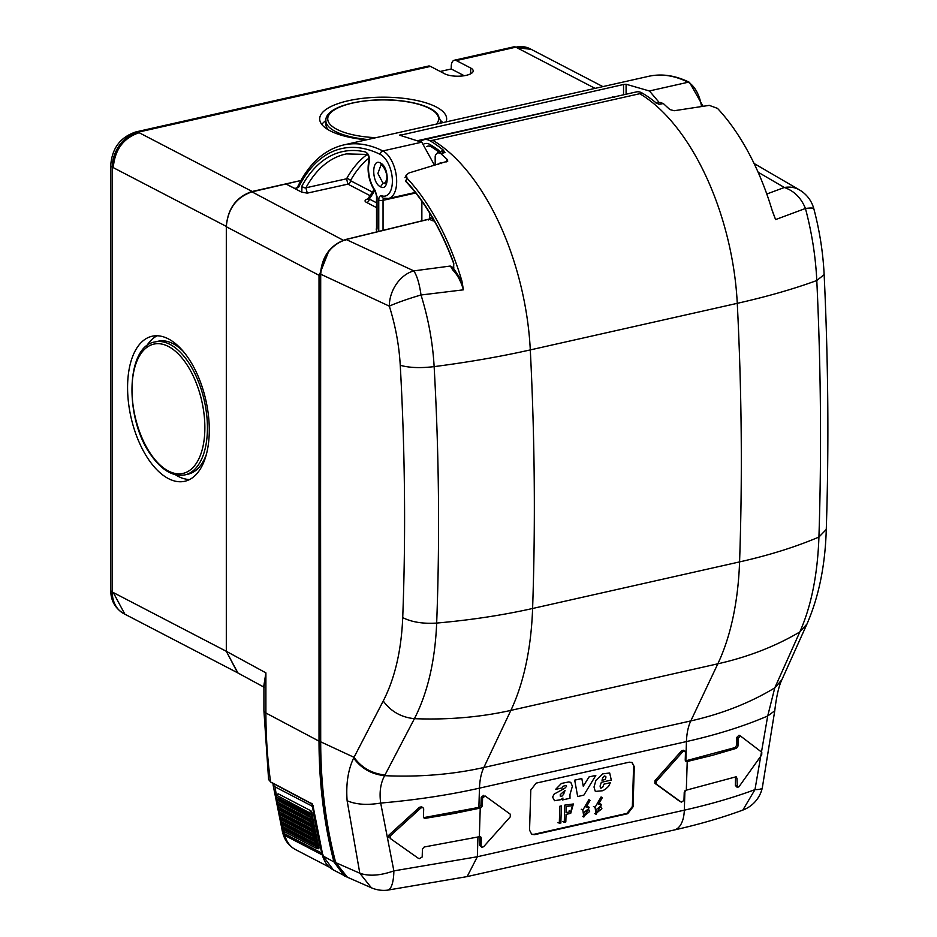 <?xml version="1.0" encoding="UTF-8"?>
<svg xmlns="http://www.w3.org/2000/svg" width="937" height="937" viewBox="0 0 937 937"><rect width="100%" height="100%" fill="white"/><g stroke="black" fill="none" stroke-linecap="round" stroke-linejoin="round"><path stroke-width="1.41" d="M301.784 192.202L307.289 193.127L305.895 187.798A3.092 2.284 -151.2 0 1 301.972 185.936L301.784 192.202L285.82 183.91L294.968 188.524L298.516 187.412A182.727 94.379 77.3 0 1 380.293 154.441A3.092 2.448 -63.6 0 1 382.858 150.939A24.772 12.802 77.3 0 1 396.363 176.332A24.772 12.802 77.3 0 1 388.492 198.492L415.314 192.448M263.672 686.997L237.565 672.778L226.309 651.297L226.309 226.731C227.808 208.834 236.358 197.215 251.959 191.862L300.941 180.501L252.182 191.476C236.464 196.735 227.843 208.377 226.309 226.403L113.272 167.641C114.806 149.627 123.438 137.985 139.144 132.714L252.182 191.476M263.648 686.962L265.897 672.86L226.309 651.297L237.904 672.953L124.867 614.192L113.272 592.535L226.309 651.297L226.309 226.403M263.918 710.714L268.603 779.561L270.547 781.645A496.153 389.487 117.5 0 1 265.897 713.01A12.392 4.24 180 0 1 263.918 710.714L263.918 687.465L265.897 672.86L265.897 713.01L319.025 741.155L319.025 275.865L328.934 250.741M320.454 741.331L319.025 741.155A497.008 390.155 117.5 0 0 333.959 861.935L322.925 855.938L313.099 806.277L311.447 803.302L312.454 804.075L271.554 782.407M313.099 806.277L313.438 805.527L313.099 806.277M322.925 855.938L323.23 855.059L322.925 855.938L333.467 870.016M335.645 861.759L333.959 861.935L344.324 875.908L347.568 877.29M421.861 201.186L421.861 220.863M434.463 165.181L421.861 142.307A24.772 12.802 77.3 0 0 421.673 142.201L399.63 135.197L400.181 134.752L399.63 135.197M612.107 97.378L418.218 140.527M400.181 135.268L623.538 84.494L626.092 84.236L649.341 90.971A24.772 12.802 77.3 0 1 649.528 91.065L659.343 102.683M377.693 231.662L376.569 231.076L376.381 229.038M376.522 196.009A3.092 1.054 0 0 0 376.522 196.032A3.092 1.054 0 0 0 377.025 196.606L377.025 228.382A3.092 1.054 0 0 1 376.522 227.808L376.522 196.032L375.14 190.422L377.025 196.606M375.245 191.687L375.233 191.663C368.897 181.895 366.789 171.483 368.897 160.426A3.092 1.862 -165.7 0 1 368.909 160.391A3.092 1.862 -165.7 0 0 369.319 161.773A21.738 11.221 77.3 0 0 375.14 190.422M367.269 154.394A175.641 90.725 77.3 0 0 346.561 178.791L305.895 187.798A176.472 91.147 77.3 0 1 346.432 153.914L367.421 154.429M368.405 154.441L365.582 152.005C368.569 153.738 369.822 156.994 369.319 161.773M376.522 202.79L369.295 199.031A3.092 2.436 -62.5 0 1 366.73 202.521C364.306 201.338 364.528 200.178 367.386 199.031L369.295 199.031L374.671 190.867M353.659 758.056C361.178 768.41 371.497 774.278 384.615 775.672L384.978 774.993C371.848 773.575 361.53 767.684 354.022 757.319L353.659 758.056C348.049 769.874 345.87 784.105 347.123 800.725L359.808 873.214C368.944 876.446 380.293 875.673 393.868 870.883L477.343 856.746L684.315 810.165C710.398 804.286 733.952 797.446 754.976 789.622L767.708 715.973L774.747 710.808M347.123 800.725C355.966 804.555 367.163 805.34 380.691 803.068L393.868 870.883A30.968 9.405 -96.9 0 1 387.555 890.15L467.141 876.599L477.343 856.746L477.952 837.057M384.978 774.993L414.423 718.679A371.638 265.499 -154.7 0 0 510.864 710.387L483.832 767.497A371.638 265.499 -154.7 0 1 384.615 775.672C380.527 783.238 379.227 792.362 380.691 803.068A371.638 142.201 1.8 0 0 479.475 788.146L478.877 807.389L423.606 817.65M371.345 887.761L359.808 873.214L335.692 862.614L347.44 877.243L371.345 887.761A30.968 30.968 0 0 0 387.555 890.15M762.331 787.677A30.968 5.493 -167.5 0 1 762.32 787.748A30.968 5.493 -167.5 0 1 754.976 789.622L742.842 810.072A30.968 30.968 0 0 0 762.32 787.748L774.735 710.914C776.386 696.73 778.717 686.458 781.716 680.11L774.77 687.875L767.708 715.973A371.638 142.201 1.8 0 1 686.446 741.577L685.849 760.809L735.17 747.539L736.599 745.383L736.845 737.36L739.012 735.24L740.523 736.037L761.793 752.247L761.711 754.882L738.942 786.787L737.302 787.431L735.346 785.475L735.545 776.937M781.88 679.747L774.77 687.875A371.638 265.499 -154.7 0 1 690.803 720.916A49.556 25.592 -102.7 0 0 686.446 741.577L479.475 788.146A49.556 25.592 -102.7 0 1 483.832 767.497L690.803 720.916L717.836 663.806A371.638 265.499 25.3 0 0 799.823 631.948L775.075 687.208M782.137 679.173L806.956 624.042L799.823 631.948C811.219 606.38 817.591 574.744 818.926 537.042C821.632 453.449 820.917 367.936 816.795 280.514C815.612 256.457 811.829 232.446 805.433 208.482L775.59 219.574L771.947 209.701M383.245 700.993C394.864 678.318 401.352 650.524 402.723 617.6C411.648 622.109 422.962 623.937 436.665 623.07C435.108 660.808 427.694 692.689 414.423 718.679C401.223 717.344 390.823 711.441 383.245 700.993L354.022 757.319L320.7 741.823A495.45 388.937 117.5 0 0 335.692 862.614L335.446 862.368C325.479 823.974 320.477 783.719 320.454 741.577L320.7 274.354C322.176 256.562 330.644 244.944 346.116 239.497L413.814 270.875C417.047 275.794 419.448 283.841 421.018 294.991C428.396 318.732 432.777 342.614 434.136 366.625C439.031 453.871 439.875 539.361 436.665 623.07C470.796 620.048 502.771 615.187 532.603 608.488A1858.2 959.793 -102.7 0 0 530.295 349.911A185.819 95.984 -102.7 0 0 432.765 140.281L429.708 140.597A24.772 12.802 -102.7 0 0 424.18 139.672A24.772 12.802 -102.7 0 0 420.631 141.674M418.218 858.163L419.296 858.714L422.189 856.98L422.435 848.969L424.215 846.989L479.838 836.624L481.337 837.994L479.838 836.624L480.693 836.718M418.066 858.093L390.26 838.474L417.914 857.999M388.843 837.737L388.925 835.101L419.495 807.249L421.568 806.839L422.95 807.553L420.877 807.975L419.495 807.249M478.877 807.389L480.974 805.211L481.22 797.2L482.59 797.902L485.179 796.017L510.325 814.241L510.243 816.877L483.597 846.755L481.735 847.294L481.091 846.017L481.337 837.994M483.808 795.302L481.22 797.2M481.735 847.294L479.721 845.303L479.978 837.291M680.028 801.545L654.869 783.309L654.951 780.685L681.609 750.795L683.46 750.256L685.474 752.247L685.228 760.27L686.727 761.629L685.872 761.535M740.523 736.037L738.227 738.087L737.981 746.098L736.552 748.265L712.378 755.339L686.727 761.629L685.849 760.809M629.289 762.168L536.151 783.133L530.799 790.02L529.546 830.112L531.724 834.363L534.547 834.68L627.685 813.714L633.037 806.827L634.29 766.735L632.112 762.472L629.289 762.168M758.103 172.197L784.351 187.494C794.178 190.925 801.205 197.93 805.433 208.482A30.968 3.561 -14.9 0 1 813.82 208.728A30.968 3.561 -14.9 0 1 813.831 208.764M660.245 102.52L663.326 103.538L669.838 109.535L674.113 110.742L709.274 105.366L717.508 108.387A180.618 93.29 -102.7 0 1 768.961 200.307A180.618 93.29 -102.7 0 1 769.347 201.478A180.618 93.29 -102.7 0 1 772.393 211.2L775.59 219.574M346.116 239.497L345.448 240.305L346.116 239.497L429.287 219.153A1.242 0.972 117.5 0 0 430.306 217.759L432.835 219.082L431.816 220.476L434.417 221.144M432.671 217.173L433.444 219.445M320.7 741.319L320.454 274.096L389.323 306.153A30.968 2.706 162.5 0 1 421.018 294.991L463.405 289.826L461.929 281.065L453.625 268.497L451.728 268.029L450.228 266.061L452.922 267.467A1.242 0.972 117.5 0 0 452.36 267.783L450.228 266.061L413.814 270.875A30.968 23.448 114.9 0 0 389.323 306.153L389.323 306.153C395.473 325.736 399.115 345.448 400.251 365.289C409.153 367.808 420.455 368.253 434.136 366.625A371.638 100.646 177.1 0 0 530.295 349.911L737.267 303.33A185.819 95.984 -102.7 0 0 639.748 93.712L641.857 92.857A24.772 12.802 -102.7 0 0 636.328 91.92L424.18 139.672M429.287 219.153L428.584 219.972L429.287 219.153L431.816 220.476M430.306 217.759L429.005 219.106M463.405 289.826C460.934 281.147 457.303 274.459 452.489 269.739L451.728 268.029M461.929 281.065A180.618 93.29 -102.7 0 0 458.884 271.343A180.618 93.29 -102.7 0 0 458.498 270.172A180.618 93.29 -102.7 0 0 407.056 178.253L405.686 180.876A176.484 91.158 -102.7 0 1 453.789 263.285L453.625 268.497L452.489 269.739M453.836 267.221L452.922 267.467L453.613 267.572L453.66 263.473C441.128 229.46 425.187 202.146 405.826 181.497L405.686 180.876A1.242 0.808 136.5 0 0 405.826 181.497M438.598 164.233L440.226 162.804L441.104 163.647M429.708 140.609A185.807 95.972 -102.7 0 1 439.84 147.367A185.807 95.972 -102.7 0 1 443.213 150.014L444.934 152.544L440.823 153.609L447.347 159.606L447.757 161.129L409.071 172.923L406.365 174.926L407.056 178.253M429.626 217.724L429.626 212.98M663.326 103.538L659.121 104.335L656.978 103.281M641.857 92.857A185.807 95.972 -102.7 0 1 651.988 99.627A185.807 95.972 -102.7 0 1 655.361 102.274L659.121 104.335M440.823 153.609L437.696 152.602L435.389 155.015L435.389 157.615M444.934 152.544L441.702 151.571M439.793 153.2L439.582 152.11M439.476 151.677L439.16 150.634A181.825 93.911 -102.7 0 0 430.095 144.567A20.778 10.729 -102.7 0 0 424.121 143.865M479.369 807.284L480.728 807.987L482.332 805.925L482.59 797.902M480.728 807.987L453.66 813.562L425.105 818.352L423.723 817.626M422.95 807.553L423.688 808.877L423.43 816.888L425.105 818.352L424.168 818.212M390.26 838.474L390.342 835.839L420.877 807.975M737.302 787.431L736.986 778.178L735.662 776.902L736.412 776.949M687.219 761.523L686.317 790.16L735.662 776.902M686.317 790.16L684.233 792.339L683.975 800.362L681.386 802.248L656.24 784.023L656.322 781.388L654.951 780.685M684.83 750.97L682.968 751.497L656.322 781.388M631.761 762.32L634.29 766.735M531.384 834.176L533.867 834.328L627.005 813.363L632.358 806.476L633.599 766.372M600.922 788.146L602.643 787.314L604.014 784.117L610.385 782.688L608.617 786.26L605.396 789.27L602.655 790.734L596.166 791.355L595.136 790.992L594.011 787.01L595.955 780.298L602.796 773.868L609.682 772.966L611.299 780.064L601.343 782.313L600.09 786.049L600.453 787.982M596.166 791.355L595.136 790.992M602.725 777.769L601.999 780.263L605.255 779.525L605.981 777.007L604.342 775.977L602.725 777.769M604.342 775.977L605.794 776.457M569.965 794.553L570.012 798.254L562.376 799.975L562.973 798.043L560.724 799.694L554.517 800.713L552.619 797.094L554.2 794.037L564.671 788.345L566.487 786.448L565.995 785.37L563.008 786.284L562.235 787.9L555.629 789.376L561.415 783.449L568.829 781.915L570.785 782.372L572.39 786.272L569.965 794.553M560.677 796.403L562.282 795.958L563.676 794.096L565.093 790.336L560.232 794.646L560.279 796.181M595.815 775.391L589.045 776.914L583.271 786.225L581.807 778.542L574.697 780.146L577.672 796.532L583.856 795.138L595.815 775.391M559.307 823.424L559.834 806.23L561.392 805.89L560.853 823.073L557.96 822.721M564.273 822.299L565.819 821.948L566.053 814.394L570.715 813.339L573.385 803.981L564.8 805.117L564.273 822.299L562.926 821.608M566.112 812.672L566.299 806.488L572.484 805.609L570.774 811.629L566.112 812.672M588.858 799.706L590.087 800.409L586.164 807.167L589.256 807.296L583.845 817.041L582.826 810.072L588.858 799.706M583.446 812.871L584.747 815.413L589.654 811.465L588.354 808.912L583.446 812.871M601.086 796.954L602.327 797.656L598.392 804.414L601.495 804.543L596.084 814.288L595.065 807.319L601.086 796.954M595.686 810.107L596.986 812.66L601.894 808.713L600.594 806.16L595.686 810.107M155.027 341.935A68.132 35.196 77.3 0 1 187.939 361.553A68.132 35.196 77.3 0 1 207.393 430.715A68.132 35.196 77.3 0 1 184.94 474.883C173.04 476.91 161.726 470.292 150.986 455.042C124.316 418.816 125.757 346.175 155.027 341.935L158.13 341.244A68.132 35.196 77.3 0 1 183.23 351.352M206.398 454.293A68.132 35.196 77.3 0 1 188.044 474.181L184.94 474.883M367.831 139.519A57.298 19.595 180 0 1 356.259 137.938A57.298 19.595 180 0 1 325.877 120.639L325.877 124.129A57.298 19.595 0 0 0 328.383 129.856M110.73 590.263C110.777 600.629 115.146 608.429 123.848 613.665A30.968 24.315 117.5 0 1 112.253 592.008A9.288 3.174 0 0 1 110.73 590.263L110.73 165.369C111.995 148.151 120.451 136.978 136.088 131.859A9.288 4.802 77.3 0 1 138.126 132.187L430.481 66.398L444.782 73.836A15.484 5.294 0 0 0 462.152 75.991A15.484 5.294 0 0 0 473.197 70.919A15.484 5.294 0 0 0 470.655 68.003L456.354 60.577A9.288 4.802 77.3 0 0 454.316 60.237A9.288 4.802 77.3 0 0 451.247 66.656L451.247 68.975L464.225 75.721M451.247 68.975L440.214 71.458M430.481 66.398A9.288 4.802 -102.7 0 0 428.443 66.058L136.088 131.859M440.46 120.428L442.299 122.044A63.493 21.715 180 0 1 442.932 122.618M321.778 124.422A63.493 21.715 180 0 1 324.038 122.044L325.877 120.428M146.465 346.175A74.328 38.394 77.3 0 1 157.17 335.762M189.52 479.545A74.328 38.394 77.3 0 1 175.395 474.731M446.035 121.915A63.493 21.715 0 0 0 446.656 118.882A63.493 21.715 0 0 0 412.983 99.72A63.493 21.715 0 0 0 319.681 118.882A63.493 21.715 0 0 0 353.354 138.055A63.493 21.715 0 0 0 366.426 139.836M148.842 459.88A74.328 38.394 77.3 0 1 127.619 384.439A74.328 38.394 77.3 0 1 152.11 336.242A74.328 38.394 77.3 0 1 188.021 357.641A74.328 38.394 77.3 0 1 209.244 433.081A74.328 38.394 77.3 0 1 184.753 481.278A74.328 38.394 77.3 0 1 148.842 459.88M273.358 783.59L273.054 784.761L275.056 786.869L311.822 805.972L312.853 805.75M311.822 805.972L312.677 807.46A495.521 388.984 117.5 0 0 321.859 853.115L322.328 854.954A30.968 24.315 117.5 0 0 324.284 860.119M311.002 810.856L278.312 793.862L276.942 795.466L310.979 813.55L311.892 812.484L311.002 810.856L309.632 812.461A1.242 0.972 117.5 0 0 309.936 814.37A1.242 0.75 -79.6 0 0 310.979 813.55L311.974 813.738A1.242 0.75 100.4 0 1 310.932 814.558L310.206 814.429M317.28 848.571L318.674 848.688L319.048 847.809A495.521 388.984 -62.5 0 1 318.744 846.568L317.901 843.019A495.521 388.984 -62.5 0 1 317.608 841.766L316.811 838.205A495.521 388.984 -62.5 0 1 316.53 836.952L315.769 833.368A495.521 388.984 -62.5 0 1 315.5 832.103L314.773 828.495A495.521 388.984 -62.5 0 1 314.527 827.23L313.825 823.611A495.521 388.984 -62.5 0 1 313.59 822.335L312.935 818.704A495.521 388.984 -62.5 0 1 312.712 817.415L312.103 813.773A495.521 388.984 -62.5 0 1 311.892 812.484M318.674 848.688L319.048 847.809L317.889 847.704L318.65 846.697L317.245 845.678A1.242 0.972 117.5 0 0 317.022 843.886M284.637 828.566L284.661 827.617M283.548 822.768L283.513 823.764M282.435 818.938L282.482 817.907M281.405 814.089L281.475 813.011M280.503 808.092L280.432 809.217M279.507 804.321L279.589 803.15M278.629 799.402L278.734 798.195M383.046 230.467L383.046 200.342A3.092 1.605 77.3 0 1 383.819 198.316M378.759 231.404L378.759 200.049A3.092 1.054 0 0 0 383.046 200.342L415.747 192.987M388.492 198.492L383.409 198.199A3.092 2.53 -71.8 0 1 381.792 195.833A6.196 3.198 77.3 0 0 378.759 200.049M380.293 154.441A21.68 11.197 77.3 0 1 392.357 179.81A21.68 11.197 77.3 0 1 381.792 195.833M297.673 187.775L296.877 188.032L297.369 187.4C308.683 163.858 324.061 149.721 343.492 144.989A185.819 95.984 77.3 0 1 382.858 150.939L421.673 142.201M294.968 188.524L297.017 187.669M343.492 144.989L648.779 76.284A185.819 95.984 77.3 0 1 688.145 82.233A3.092 2.448 -63.6 0 1 689.55 82.386L702.949 106.104M649.341 90.971L688.145 82.233A24.772 12.802 77.3 0 1 701.473 106.291M320.454 276.04L226.309 226.731M343.247 240.235L251.959 191.862M612.177 96.921L614.66 97.518M623.538 94.801L623.538 84.494M626.092 94.227L626.092 84.236M376.522 207.604L366.73 202.521M370.021 195.634L347.908 184.144A3.092 2.436 117.5 0 0 350.473 180.665A172.549 89.12 77.3 0 1 368.955 158.107M307.289 193.127L347.908 184.144L346.561 178.791A3.092 2.296 -150.8 0 1 350.473 180.665L372.387 192.05M376.569 231.076L377.025 228.382M301.972 185.936A179.576 92.751 77.3 0 1 365.582 152.005M367.386 199.031L368.721 198.656M380.469 163.026C371.497 157.627 371.497 182.856 380.469 186.779C389.429 192.167 389.429 166.95 380.469 163.026L381.628 165.193L380.961 165.006L377.892 173.462L383.034 183.289L380.469 186.779M381.628 165.193C380.797 163.19 387.321 170.405 386.899 178.417L385.142 183.629L383.034 183.289L386.032 182.586M684.912 790.805L684.315 810.165A30.968 15.999 77.3 0 1 674.113 830.018C699.166 824.396 722.076 817.743 742.842 810.072M639.748 93.712L432.765 140.281M826.27 529.452L818.926 537.042A371.638 143.935 2 0 1 739.574 561.907A247.755 127.971 -102.7 0 1 717.836 663.806L510.864 710.387A247.755 127.971 -102.7 0 0 532.603 608.488L739.574 561.907A1858.2 959.793 -102.7 0 0 737.267 303.33A371.638 100.646 -2.9 0 0 816.795 280.514L824.138 274.623M402.723 617.6C405.862 535.238 405.042 451.13 400.251 365.289M807.062 623.808L806.956 624.042C818.762 597.01 825.204 565.526 826.27 529.592C828.976 446.48 828.261 361.518 824.15 274.717C823.061 252.592 819.617 230.596 813.82 208.728A30.968 30.968 0 0 0 799.484 189.93A30.968 25.123 120.2 0 0 784.351 187.494L766.782 194.018M440.226 162.804A175.57 90.678 77.3 0 1 440.929 163.425M446.059 162.078L447.347 159.606M435.389 164.924L435.389 155.015M443.213 150.014L440.378 151.911M430.095 144.567A3.092 2.389 120.6 0 0 431.102 146.652L440.121 152.708M431.102 146.652L428.373 145.996A17.686 9.136 -102.7 0 0 426.78 146.629M481.091 846.017L479.721 845.303M482.332 805.925L480.974 805.211M388.925 835.101L390.342 835.839M480.236 808.104L479.346 836.741M736.986 778.178L735.604 777.464M656.24 784.023L654.869 783.309M682.968 751.497L681.609 750.795M736.552 748.265L735.17 747.539M737.981 746.098L736.599 745.383M736.728 786.202L735.346 785.475M740.265 735.908L739.141 735.322M738.227 738.087L736.845 737.36M632.358 806.476L633.037 806.827M627.005 813.363L627.685 813.714M533.867 834.328L534.547 834.68M569.146 810.774L570.774 811.629M581.245 809.24L582.826 810.072M593.472 806.488L595.065 807.319M150.962 454.34A66.281 34.236 77.3 0 1 136.462 362.279A66.281 34.236 77.3 0 1 185.901 363.181A66.281 34.236 77.3 0 1 200.401 455.241A66.281 34.236 77.3 0 1 150.962 454.34M440.46 123.169L440.46 120.639A57.298 19.595 180 0 1 439.933 123.286M375.96 137.68A55.435 18.963 180 0 1 357.138 135.631A55.435 18.963 180 0 1 334.228 109.98A55.435 18.963 180 0 1 409.2 102.145A55.435 18.963 180 0 1 436.501 124.059M470.655 68.003L470.655 73.836M454.316 60.237L513.816 46.85A9.288 4.802 77.3 0 1 515.854 47.178L595.089 88.371M513.816 46.85L530.143 48.806A30.968 24.315 117.5 0 0 515.854 47.178L456.354 60.577M110.73 165.369A9.288 3.174 0 0 0 112.253 167.114L113.272 167.641M139.144 132.714L138.126 132.187A30.968 24.315 117.5 0 0 112.253 167.114L112.253 592.008L113.272 592.535M602.878 86.614L531.162 49.333L516.873 47.717M329.449 867.229L295.53 849.59A30.968 24.315 -62.5 0 1 284.883 835.488L282.388 831.424L284.883 835.488L322.328 854.954M321.859 853.115L284.403 833.649A495.521 388.984 -62.5 0 1 283.829 831.388M283.431 829.784A495.521 388.984 -62.5 0 1 282.658 826.551M282.283 824.993A495.521 388.984 -62.5 0 1 281.522 821.69M281.182 820.18A495.521 388.984 -62.5 0 1 280.444 816.806M280.14 815.354A495.521 388.984 -62.5 0 1 279.425 811.887M279.132 810.493A495.521 388.984 -62.5 0 1 278.441 806.956M278.195 805.609A495.521 388.984 -62.5 0 1 277.528 801.99M277.293 800.702A495.521 388.984 -62.5 0 1 276.649 797M276.45 795.782A495.521 388.984 -62.5 0 1 275.056 786.869M277.949 793.908L276.942 795.466A1.242 0.972 117.5 0 0 277.258 797.387L309.538 814.159M278.91 798.289A1.242 0.972 -62.5 0 1 278.57 799.472L311.26 816.467L310.452 817.415L311.81 818.505L312.618 817.544L311.26 816.467A1.242 0.972 117.5 0 0 311.107 814.604L310.065 814.417A1.242 1.242 0 0 1 309.725 814.3L277.036 797.317A1.242 1.242 0 0 1 276.673 795.408L276.79 795.689M278.406 799.671L277.774 800.432L310.452 817.415A1.242 0.972 117.5 0 0 310.791 819.325A1.242 0.75 -80.4 0 0 311.81 818.505L312.806 818.669A1.242 0.75 99.6 0 1 311.787 819.5L311.072 819.371M279.776 803.255A1.242 0.972 -62.5 0 1 279.449 804.403L312.126 821.386L311.33 822.358L312.7 823.436L313.497 822.463L312.126 821.386A1.242 0.972 117.5 0 0 311.962 819.547M278.711 798.5L277.774 800.432A1.242 0.972 117.5 0 0 278.102 802.341M312.021 819.57L310.92 819.371A1.242 1.242 0 0 1 310.557 819.254L277.879 802.259A1.242 1.242 0 0 1 277.493 800.362L277.621 800.643M279.285 804.59L278.652 805.363L311.33 822.358A1.242 0.972 117.5 0 0 311.681 824.255A1.242 0.738 -81.2 0 0 312.7 823.436L313.696 823.588A1.242 0.738 98.8 0 1 312.689 824.408L311.974 824.302M280.702 808.198A1.242 0.972 -62.5 0 1 280.362 809.31L313.052 826.293L312.267 827.266L313.637 828.331L314.422 827.359L313.052 826.293A1.242 0.972 117.5 0 0 312.876 824.466M279.577 803.407L278.371 805.305A1.242 1.242 0 0 0 278.757 807.19A1.242 0.972 117.5 0 1 278.652 805.363L278.512 805.574M312.935 824.49L311.822 824.302A1.242 1.242 0 0 1 311.447 824.173L278.757 807.19A1.242 0.972 117.5 0 0 279.003 807.261M280.222 809.486L279.577 810.282L312.267 827.266A1.242 0.972 117.5 0 0 312.63 829.163A1.242 0.738 -82 0 0 313.637 828.331L314.645 828.472A1.242 0.738 98 0 1 313.637 829.304L312.935 829.198M281.662 813.117A1.242 0.972 -62.5 0 1 281.334 814.194L314.024 831.178L313.239 832.161L314.621 833.216L315.406 832.232L314.024 831.178A1.242 0.972 117.5 0 0 313.836 829.35M280.491 808.303L279.308 810.212A1.242 1.242 0 0 0 279.695 812.086A1.242 0.972 117.5 0 1 279.577 810.282L279.449 810.482M313.895 829.386L312.782 829.21A1.242 1.242 0 0 1 312.384 829.081L279.695 812.086A1.242 0.972 117.5 0 0 279.952 812.168M281.194 814.37L280.561 815.167L313.239 832.161A1.242 0.972 117.5 0 0 313.637 834.035A1.242 0.738 -82.8 0 0 314.621 833.216L315.64 833.344A1.242 0.738 97.2 0 1 314.645 834.164L313.954 834.082M282.681 818.001A1.242 0.972 -62.5 0 1 282.365 819.043L315.043 836.038L314.27 837.034L315.664 838.076L316.437 837.081L315.043 836.038A1.242 0.972 117.5 0 0 314.844 834.223M281.463 813.175L280.292 815.096A1.242 1.242 0 0 0 280.69 816.97A1.242 0.972 117.5 0 1 280.561 815.167L280.432 815.366M314.902 834.246L313.79 834.094A1.242 1.242 0 0 1 313.368 833.965L280.69 816.97A1.242 0.972 117.5 0 0 280.948 817.052M282.224 819.219L281.592 820.039L314.27 837.034A1.242 0.972 117.5 0 0 314.68 838.896A1.242 0.738 -83.5 0 0 315.664 838.076L316.683 838.182A1.242 0.738 96.5 0 1 315.699 839.013L315.008 838.931M283.747 822.873A1.242 0.972 -62.5 0 1 283.431 823.881L316.12 840.876L315.359 841.871L316.753 842.902L317.514 841.906L316.12 840.876A1.242 0.972 117.5 0 0 315.91 839.06L315.968 839.095M282.482 818.024L281.323 819.969A1.242 1.242 0 0 0 281.732 821.831A1.242 0.972 117.5 0 1 281.592 820.039L281.463 820.215M315.863 839.06L314.844 838.943A1.242 1.242 0 0 1 314.41 838.814L281.732 821.831A1.242 0.972 117.5 0 0 282.002 821.913M283.314 824.045L282.669 824.876L315.359 841.871A1.242 0.972 117.5 0 0 315.781 843.733A1.242 0.738 -84.3 0 0 316.753 842.902L317.772 843.007A1.242 0.738 95.7 0 1 316.8 843.827L316.12 843.768M283.548 822.838L282.4 824.806A1.242 1.242 0 0 0 282.822 826.657A1.242 0.972 117.5 0 1 282.669 824.876L282.552 825.052M317.093 843.921L315.945 843.78A1.242 1.242 0 0 1 315.5 843.651L282.822 826.657A1.242 0.972 117.5 0 0 283.103 826.739M284.86 827.722A1.242 0.972 -62.5 0 1 284.555 828.695L283.806 829.702L316.483 846.685A1.242 0.972 117.5 0 0 316.94 848.535A1.242 0.726 -85.1 0 0 317.889 847.704L316.483 846.685L317.245 845.678L284.438 828.847M284.661 827.64L283.536 829.62A1.242 1.242 0 0 0 283.958 831.459A1.242 0.972 117.5 0 1 283.806 829.702L283.7 829.866M318.826 848.735L317.104 848.582A1.242 1.242 0 0 1 316.647 848.453L283.958 831.459A1.242 0.972 117.5 0 0 284.251 831.552M648.779 76.284C661.944 73.426 675.53 75.452 689.55 82.386M264.211 687.289L263.566 686.868L263.918 687.582M347.615 877.313L333.174 869.852C327.927 866.901 324.448 862.192 322.726 855.715L311.892 803.993L271.004 782.336L268.603 779.561M376.861 229.061L376.241 229.424L376.522 227.808M367.456 154.441L367.292 154.382C368.346 155.179 368.885 157.193 368.897 160.426M367.819 198.972L373.922 189.719M335.446 862.368L345.577 876.294M467.141 876.599L674.113 830.018M754.062 163.471L799.484 189.93M320.454 274.096C321.883 256.445 330.339 244.897 345.835 239.462L428.994 219.117M406.365 174.926L404.96 177.632M660.386 102.496L656.134 103.316M435.19 164.982L435.19 156.174M437.696 152.614L441.725 151.56M582.486 816.338L583.845 817.041M587.628 806.441L589.256 807.296M594.714 813.585L596.084 814.288M599.856 803.688L601.495 804.532M440.46 120.639L437.497 113.775L433.62 110.496C427.986 106.795 419.963 103.984 409.528 102.063C373.91 95.269 324.694 104.394 325.877 120.639M530.143 48.806L531.162 49.333M123.848 613.665L124.867 614.192M295.53 849.59C289.053 846.041 284.836 840.594 282.869 833.262M273.054 784.761L282.388 831.412"/></g></svg>
